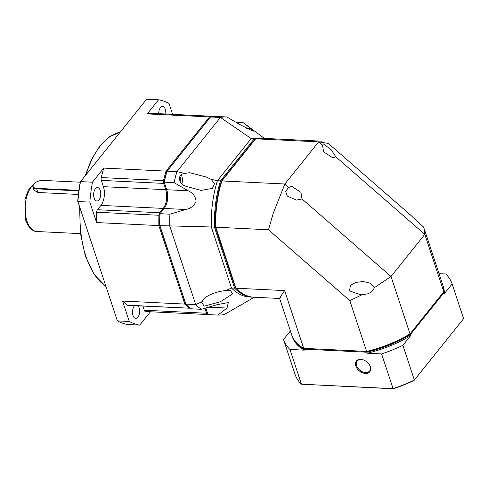 <?xml version="1.0" encoding="UTF-8"?>
<svg xmlns="http://www.w3.org/2000/svg" width="488" height="488" viewBox="0 0 488 488"><rect width="100%" height="100%" fill="white"/><g stroke="black" fill="none" stroke-linecap="round" stroke-linejoin="round"><path stroke-width="0.73" d="M374.351 287.682C373.033 290.714 370.721 292.788 367.427 293.904L360.894 294.886L349.548 290.86L350.372 285.389L355.734 282.442L363.109 281.509L369.672 283.022L374.351 287.682L391.022 276.501L302.005 198.933L296.478 200.074L287.273 196.091L285.639 191.363L288.573 187.502L291.751 186.361L300.962 192.376L302.005 198.933M322.562 145.265L323.367 143.893L331.023 149.609L335.787 156.685L332.81 157.838L323.605 151.823L322.562 145.265L318.664 141.868L255.669 138.805L221.869 180.938A79.574 42.078 92.8 0 0 215.763 227.201L235.948 288.219L284.608 290.586L303.713 348.347L366.628 351.409L349.841 300.651L268.491 229.763L215.763 227.201L215.446 226.804L235.948 288.219A79.574 42.078 92.8 0 0 254.047 297.229L279.624 298.473M416.362 220.667L419.399 223.01L420.528 224.523M279.618 298.442L291.678 334.902A79.574 39.79 -18.3 0 0 303.713 348.347L366.628 351.409A79.574 39.79 -18.3 0 0 409.999 333.884L391.022 276.501L424.816 234.368L424.255 228.939L423.236 226.737L410.103 214.665L328.363 143.441L318.664 141.868L284.87 184L221.869 180.938L221.418 181.56A78.592 41.559 -87.2 0 0 215.446 226.804M284.608 290.586C279.819 297.46 278.483 299.827 280.6 297.686M268.491 229.763L273.201 213.378L284.87 184L288.768 187.398M349.841 300.651L361.718 294.911M367.135 351.647A78.592 39.302 -18.3 0 0 409.548 334.512L443.799 291.751L424.816 234.368L335.799 156.8M409.548 334.512L443.799 291.751A79.574 39.79 -18.3 0 0 442.775 284.931L424.273 228.988M255.669 138.805A79.574 42.078 -87.2 0 1 261.775 138.269L321.915 141.191M179.816 176.418A5.508 2.916 -87.2 0 1 180.34 177.577A5.508 2.916 -87.2 0 1 180.59 182.189M206.278 177.034L211.066 179.303L214.549 183.604L212.42 188.368L201.05 190.411L185.397 186.129C179.139 184.153 176.381 174.551 184.745 173.399L189.747 172.703L206.278 177.034M181.981 183.689A8.571 4.532 92.8 0 0 181.737 175.839A8.571 4.532 92.8 0 0 181.359 174.869M232.617 293.91L220.332 301.779L204.228 306.159L201.739 302.517L202.611 301.401C201.91 297.546 215.501 291.238 225.877 290.604L230.318 290.269L232.617 293.91M205.832 308.001L208.016 314.595L205.722 308.032L207.687 313.967L207.376 314.217L206.546 313.241L144.277 310.216L142.917 306.11M208.699 307.159L227.03 308.05L228.311 302.578L217.233 304.628L201.367 309.3L191.503 308.819A99.162 52.436 -87.2 0 1 185.849 304.122L159.698 225.395L158.856 225.59A99.162 52.436 92.8 0 1 158.942 215.257L159.472 213.848L159.838 214A98.546 52.112 92.8 0 0 159.698 225.395L159.893 225.639A99.162 52.436 -87.2 0 1 160.046 213.701L159.838 214A98.546 52.112 92.8 0 0 159.698 225.395L185.568 303.621L184.812 304.073A99.162 52.436 92.8 0 0 189.686 308.215L127.941 305.384A3.062 1.616 -87.2 0 1 127.417 305.189L189.686 308.215M210.127 117.547L209.517 116.925L166.048 171.117L166.804 171.556A98.546 52.112 92.8 0 0 164.059 182.042L164.212 182.152A99.162 52.436 -87.2 0 1 167.085 171.166L166.804 171.556A98.546 52.112 92.8 0 0 164.059 182.042L166.481 189.368A14.079 7.442 -87.2 0 1 164.34 208.352A14.079 7.442 -87.2 0 0 166.481 189.368L166.719 189.74A13.469 7.119 -87.2 0 1 164.511 208.126A13.469 7.119 -87.2 0 1 164.249 208.461L160.046 213.701L169.909 214.183A99.162 52.436 -87.2 0 0 169.751 226.115L195.712 304.603L185.849 304.122L159.893 225.639L211.304 226.981L231.483 287.999L225.877 290.604M188.246 190.79L174.07 182.634L164.212 182.152L166.719 189.74L188.246 190.79C192.876 192.943 195.493 196.408 196.097 201.196C194.285 205.71 190.845 208.48 185.775 209.504L169.909 214.183M210.554 116.98L220.411 117.456A99.162 52.436 -87.2 0 1 226.755 116.955L216.892 116.479A99.162 52.436 -87.2 0 0 210.554 116.98L167.085 171.166L176.943 171.648A99.162 52.436 -87.2 0 0 174.07 182.634M254.352 297.241L224.212 314.577A99.162 52.436 -87.2 0 1 217.874 315.077L208.016 314.595M227.03 308.05L217.874 315.077M201.367 309.3A99.162 52.436 -87.2 0 1 195.712 304.603L202.611 301.401M253.37 297.186A79.574 42.078 -87.2 0 1 252.699 297.161A79.574 42.078 -87.2 0 1 234.594 288.152L214.415 227.133L211.304 226.981A79.574 42.078 -87.2 0 1 217.41 180.719L251.204 138.586L220.411 117.456L176.943 171.648L184.745 173.399M236.253 122.39L243.262 122.732L250.722 128.539L253.168 131.248L240.932 125.117L226.755 116.955M243.262 122.732A99.162 52.436 -87.2 0 1 244.256 123.446L264.423 138.397M252.699 297.161L249.581 297.009A79.574 42.078 -87.2 0 1 231.483 287.999L234.594 288.152L235.35 287.707A78.958 41.755 -87.2 0 0 237.65 289.854M235.35 287.707L215.257 226.938L214.415 227.133A79.574 42.078 -87.2 0 1 220.521 180.871L217.41 180.719L211.066 179.303M215.257 226.938A78.958 41.755 -87.2 0 1 221.278 181.31L220.521 180.871L254.315 138.738L251.204 138.586A79.574 42.078 -87.2 0 1 257.31 138.049L260.427 138.202A79.574 42.078 -87.2 0 1 261.098 138.244M221.278 181.31L254.931 139.355L254.315 138.738A79.574 42.078 -87.2 0 1 260.427 138.202M254.931 139.355A78.958 41.755 -87.2 0 1 255.285 139.281M100.272 190.46A6.734 3.562 -87.2 0 1 100.229 197.487A6.734 3.562 -87.2 0 1 96.88 201.007A6.734 3.562 -87.2 0 1 94.141 198.104A6.734 3.562 -87.2 0 1 94.184 191.082A6.734 3.562 -87.2 0 1 97.533 187.557A6.734 3.562 -87.2 0 1 100.272 190.46M158.679 113.673A6.734 3.562 -87.2 0 1 162.577 106.476A6.734 3.562 -87.2 0 1 165.316 109.373A6.734 3.562 -87.2 0 1 165.755 114.015M138.012 305.872A6.734 3.562 -87.2 0 1 139.111 307.897A6.734 3.562 -87.2 0 1 139.068 314.919A6.734 3.562 -87.2 0 1 135.719 318.444A6.734 3.562 -87.2 0 1 132.98 315.541A6.734 3.562 -87.2 0 1 134.651 305.708M78.409 194.456L37.741 192.479L33.922 190.027L32.91 186.971A7.344 3.672 161.7 0 1 33.526 184.531A7.344 3.672 161.7 0 1 33.635 184.385M78.934 190.381L36.606 188.325A6.978 3.489 161.7 0 1 33.739 184.238A6.978 3.489 161.7 0 1 33.867 184.074A6.978 3.489 161.7 0 1 42.962 180.401L80.227 182.213M78.861 190.893L36.539 188.832A7.344 3.672 161.7 0 1 32.91 186.971M163.669 182.067L164.059 182.042L166.481 189.368L165.682 189.692L103.413 186.666L101.333 180.377L163.608 183.409L163.523 180.59A99.162 52.436 92.8 0 1 166.048 171.117L103.779 168.092A99.162 52.436 92.8 0 0 101.254 177.565A3.062 1.616 92.8 0 0 101.333 180.377M163.608 183.409L165.682 189.692A13.469 7.119 92.8 0 1 163.212 208.413L159.735 212.75L97.46 209.724L100.943 205.381A13.469 7.119 92.8 0 0 103.413 186.666M215.007 116.412L152.732 113.381A99.162 52.436 92.8 0 0 147.248 113.899L209.517 116.925A99.162 52.436 92.8 0 1 215.007 116.412L215.342 116.467M207.827 314.565L207.376 314.217L207.827 314.565A99.162 52.436 92.8 0 0 207.998 314.565M204.899 308.27L206.546 313.241M158.942 215.257L96.673 212.231A99.162 52.436 92.8 0 0 96.587 222.559L158.856 225.59L184.812 304.073L122.543 301.047A99.162 52.436 92.8 0 0 127.417 305.189M159.472 213.848L159.735 212.75M147.248 113.899L158.563 99.79L146.626 99.21L80.526 181.621L92.458 182.201L103.779 168.092M158.563 99.79A113.24 59.878 -87.2 0 1 168.988 103.438L172.599 114.351M150.438 311.771L139.727 325.13L127.795 324.55A113.24 59.878 92.8 0 1 117.364 320.897L129.302 321.482L122.543 301.047M96.587 222.559L89.829 202.124L77.891 201.544L117.364 320.897L77.891 201.544A113.24 59.878 92.8 0 1 80.526 181.621L80.27 181.969A112.624 59.554 92.8 0 0 77.714 201.355M92.458 182.201A113.24 59.878 92.8 0 0 89.829 202.124M96.673 212.231A3.062 1.616 -87.2 0 1 97.46 209.724M139.727 325.13A113.24 59.878 -87.2 0 1 129.302 321.482M207.754 314.559L145.558 311.533A3.062 1.616 -87.2 0 1 145.522 311.533A3.062 1.616 -87.2 0 1 144.277 310.216M364.42 360.321A7.954 5.459 -141.3 0 0 361.212 359.497A7.954 5.459 -141.3 0 0 357.167 361.065A7.954 5.459 -141.3 0 0 356.624 365.713A7.954 5.459 -141.3 0 0 365.536 372.582A7.954 5.459 -141.3 0 0 369.581 371.02A7.954 5.459 -141.3 0 0 370.118 366.372A7.954 5.459 -141.3 0 0 368.733 363.78M365.427 373.436A8.571 5.874 -141.3 0 0 368.794 363.865A8.571 5.874 -141.3 0 0 364.322 360.272A8.571 5.874 -141.3 0 0 360.766 359.345A8.571 5.874 -141.3 0 0 355.831 366.037A8.571 5.874 -141.3 0 0 365.427 373.436M414.105 380.408L414.367 380.048L402.881 345.321A88.755 44.384 161.7 0 1 381.598 353.916L393.084 388.643L301.425 384.19L393.352 388.79A88.145 44.072 -18.3 0 0 414.105 380.408L463.6 318.664L414.367 380.048A88.755 44.384 161.7 0 1 393.084 388.643L393.352 388.79M291.812 335.305A79.574 39.79 -18.3 0 0 291.94 335.707A79.574 39.79 -18.3 0 0 303.975 349.152L304.311 350.158L289.939 349.463L301.425 384.19A88.755 44.384 161.7 0 1 295.039 374.32A88.755 44.384 161.7 0 1 295.014 374.241L283.583 339.678M463.545 318.505A88.755 44.384 161.7 0 1 463.576 318.585A88.755 44.384 161.7 0 1 463.6 318.664L452.114 283.943A88.755 44.384 161.7 0 0 452.089 283.857A88.755 44.384 161.7 0 0 445.709 273.994L439.048 273.67M303.975 349.152L366.891 352.214L367.226 353.22L381.598 353.916M289.939 349.463A88.755 44.384 161.7 0 1 283.558 339.599A88.755 44.384 161.7 0 1 283.528 339.514L290.378 330.98M402.881 345.321L410.603 335.695L410.268 334.689L444.062 292.556L444.397 293.562L452.114 283.943M410.603 335.695A79.574 39.79 161.7 0 1 367.226 353.22M444.062 292.556A79.574 39.79 -18.3 0 0 443.037 285.736A79.574 39.79 -18.3 0 0 442.903 285.334M366.891 352.214A79.574 39.79 -18.3 0 0 410.268 334.689M304.311 350.158A79.574 39.79 161.7 0 1 292.275 336.714L291.94 335.707M443.037 285.736L443.372 286.743A79.574 39.79 161.7 0 1 444.397 293.562M164.249 208.461L185.775 209.504M246.696 128.344L250.722 128.539M80.154 208.73A79.574 42.078 92.8 0 0 85.925 256.322A79.574 42.078 92.8 0 0 105.811 286.316M33.172 185.086A24.485 12.944 92.8 0 0 26.95 220.96A24.485 12.944 92.8 0 0 36.911 231.513C33.977 231.818 30.86 229.512 27.572 224.59L25.742 220.338L24.919 199.421L28.347 190.143L33.855 184.086M120.213 132.138A79.574 42.078 92.8 0 0 85.973 174.826M37.741 192.479L36.606 188.325M163.883 208.925L163.212 208.413L100.943 205.381M101.254 177.565L163.523 180.59M105.872 286.493L94.099 274.494L85.321 256.011L80.319 232.752L79.66 207.235M215.043 116.412L152.774 113.381M207.79 314.559L145.522 311.533M85.083 175.936L91.488 159.405L99.808 146.083L109.568 136.774L120.237 132.108M80.422 233.63L36.911 231.513M295.039 374.32L283.558 339.599M463.576 318.585L452.089 283.857"/></g></svg>
